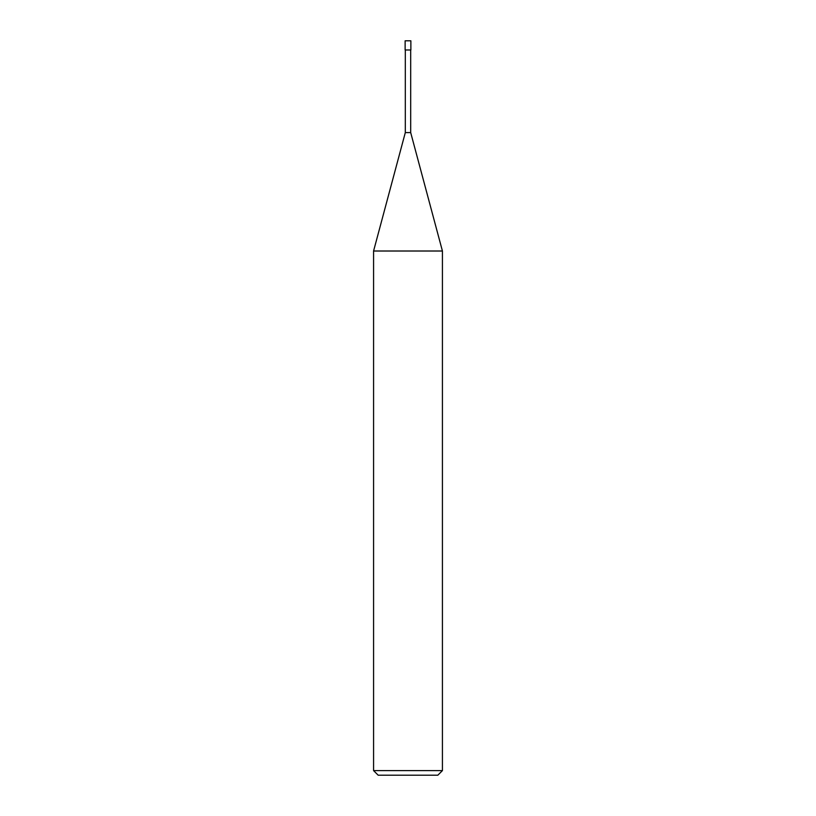 <?xml version="1.0" encoding="UTF-8"?>
<svg xmlns="http://www.w3.org/2000/svg" width="816" height="816" viewBox="0 0 816 816"><rect width="100%" height="100%" fill="white"/><g stroke="black" fill="none" stroke-linecap="round" stroke-linejoin="round"><path stroke-width="1.22" d="M373.575 770.61L378.165 775.2L437.835 775.2L442.425 770.61L442.425 251.012L373.575 251.012L373.575 770.61L442.425 770.61M373.575 251.012L405.307 132.6L405.307 49.98M410.693 49.98L410.693 132.6L442.425 251.012M410.693 132.6L405.307 132.6L410.693 132.6M410.866 49.98L410.866 40.8L405.134 40.8L405.134 49.98L410.866 49.98"/></g></svg>
